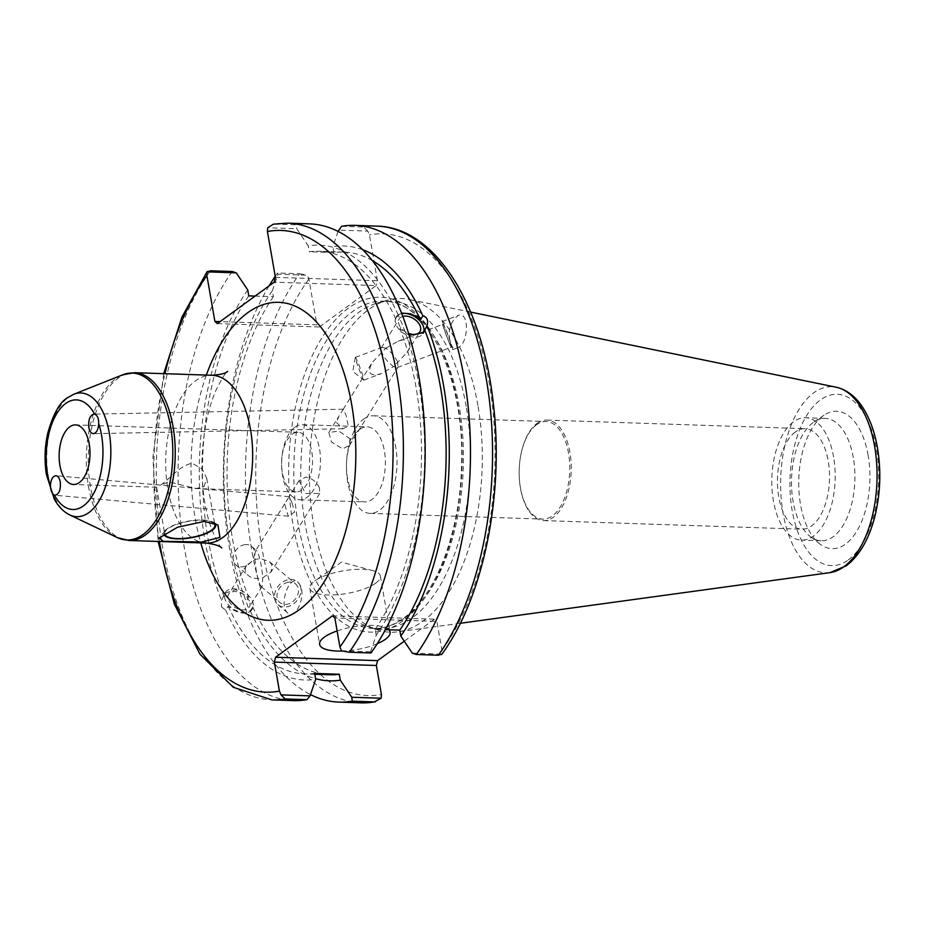 <?xml version="1.0" encoding="UTF-8"?>
<svg xmlns="http://www.w3.org/2000/svg" width="926" height="926" viewBox="0 0 926 926"><rect width="100%" height="100%" fill="white"/><g stroke="black" fill="none" stroke-linecap="round" stroke-linejoin="round"><path stroke-width="0.69" stroke-dasharray="4.63 3.47" d="M336.497 422.534L342.933 428.738L348.361 426.296L346.197 415.67L343.326 409.199L338.87 416.33L336.497 422.534M292.026 502.795L289.178 496.683L284.618 503.883L288.206 516.21L294.584 512.171L292.026 502.795M203.998 486.648L206.741 478.325L202.111 468.961L192.411 463.428C180.813 464.262 168.219 480.513 160.429 485.201L168.764 481.798L195.953 488.558L203.998 486.648M164.701 533.746A25.477 8.172 -9.9 0 1 184.911 522.079A25.477 8.172 -9.9 0 1 213.466 522.947M215.064 523.549A26.287 8.427 170.1 0 0 213.686 522.368A26.287 8.427 170.1 0 0 188.36 521.13A26.287 8.427 170.1 0 0 164.944 530.876A26.287 8.427 170.1 0 0 163.971 534.221M292.211 434.271A29.817 15.418 91.9 0 1 298.056 432.292A29.817 15.418 91.9 0 1 312.386 456.912A29.817 15.418 91.9 0 1 301.922 489.912A29.817 15.418 91.9 0 1 296.077 491.891A29.817 15.418 91.9 0 1 281.747 467.271A29.817 15.418 91.9 0 1 292.211 434.271M294.931 427.175A37.561 19.423 91.9 0 1 302.293 424.687A37.561 19.423 91.9 0 1 320.465 462.873A37.561 19.423 91.9 0 1 299.793 499.762A37.561 19.423 91.9 0 1 281.747 468.753A37.561 19.423 91.9 0 1 294.931 427.175M359.809 429.34A37.561 19.423 -88.1 0 0 346.625 470.906A37.561 19.423 -88.1 0 0 364.682 501.915A37.561 19.423 -88.1 0 0 385.343 465.026A37.561 19.423 -88.1 0 0 367.182 426.84A37.561 19.423 -88.1 0 0 359.809 429.34M349.959 438.704L349.53 445.36L342.632 448.867L331.496 442.015L328.823 432.535L338.916 431.065L349.959 438.704M319.424 487.979C316.704 481.948 312.201 478.325 305.927 477.121L299.029 480.629L305.383 493.489L319.725 493.454L319.424 487.979M363.768 419.015A48.823 25.257 91.9 0 1 373.34 415.774A48.823 25.257 91.9 0 1 396.965 465.408A48.823 25.257 91.9 0 1 370.099 513.374A48.823 25.257 91.9 0 1 346.637 473.059A48.823 25.257 91.9 0 1 363.768 419.015M536.501 424.756A48.823 25.257 -88.1 0 0 519.37 478.811A48.823 25.257 -88.1 0 0 542.833 519.116A48.823 25.257 -88.1 0 0 569.698 471.16A48.823 25.257 -88.1 0 0 546.074 421.515A48.823 25.257 -88.1 0 0 536.501 424.756M397.532 361.916C394.684 356.07 390.772 351.51 385.783 348.222L372.287 362.379C366.742 373.19 369.798 376.905 381.466 373.537L393.608 366.592L397.393 367.518L398.134 366.904L397.532 361.916M385.783 348.222L397.914 341.289C404.187 339.032 408.088 339.414 409.616 342.412C410.542 344.808 409.709 348.153 407.104 352.436L393.608 366.592C385.17 360.064 381.049 353.836 381.257 347.91L381.998 347.308L385.783 348.222M402.798 316.391A12.177 7.744 31.8 0 0 399.256 318.857A12.177 7.744 31.8 0 0 408.597 333.383M409.176 335.293L399.951 328.823L402.428 324.829L398.273 315.06L395.796 319.053L396.698 316.148L401.525 313.057M401.722 313.555A15.777 10.036 31.8 0 0 396.201 316.958A15.777 10.036 31.8 0 0 396.12 324.818A15.777 10.036 31.8 0 0 409.489 336.207A15.777 10.036 31.8 0 0 423.02 333.568A15.777 10.036 31.8 0 0 423.251 333.163M363.999 379.903A12.177 0.718 69.3 0 1 363.953 380.158A12.177 0.718 69.3 0 1 363.86 380.123A12.177 0.718 69.3 0 1 358.975 369.023A12.177 0.718 69.3 0 1 355.295 357.459A12.177 0.718 69.3 0 1 355.341 357.378A12.177 0.718 69.3 0 1 359.901 367.414A12.177 0.718 69.3 0 1 363.999 379.903M451.68 346.752A12.177 0.718 69.3 0 1 451.633 347.019A12.177 0.718 69.3 0 1 446.656 335.883A12.177 0.718 69.3 0 1 443.022 324.239A12.177 0.718 69.3 0 1 447.582 334.274A12.177 0.718 69.3 0 1 451.68 346.752M449.7 343.94A15.024 0.88 69.3 0 1 444.144 329.413A15.024 0.88 69.3 0 1 442.015 321.577A15.024 0.88 69.3 0 1 448.149 335.316A15.024 0.88 69.3 0 1 452.64 349.681A15.024 0.88 69.3 0 1 449.7 343.94M450.395 343.685C452.12 347.447 454.492 348.824 457.525 347.829C468.903 344.31 469.586 310.372 458.173 315.465C450.14 321.704 447.547 331.114 450.395 343.685M398.273 315.06A217.541 112.521 -88.1 0 0 308.242 245.83L296.748 228.734L267.683 227.773M309.55 223.872A238.503 123.366 -88.1 0 0 296.297 224.81L296.748 228.734M341.509 650.793L370.585 651.754L371.025 652.969M370.585 651.754L376.211 635.236A217.541 112.521 -88.1 0 0 402.428 324.829M395.796 319.053A211.452 109.384 -88.1 0 0 319.007 251.247A211.452 109.384 -88.1 0 0 309.284 251.756L308.242 245.83M372.391 260.623A211.452 109.384 -88.1 0 0 343.615 252.069A211.452 109.384 -88.1 0 0 333.892 252.578L309.284 251.756M362.772 249.765A217.541 112.521 -88.1 0 0 332.851 246.652L333.892 252.578M259.766 584.271L261.132 586.54L262.151 586.378L262.776 577.766C256.965 579.236 252.103 578.484 248.191 575.474C244.996 572.488 244.464 569.073 246.594 565.254L254.951 559.397C255.738 569.467 257.335 577.755 259.766 584.271M249.36 601.067A12.177 7.744 31.8 0 0 239.035 592.281A12.177 7.744 31.8 0 0 228.595 594.307A12.177 7.744 31.8 0 0 234.868 607.306A12.177 7.744 31.8 0 0 249.291 607.143A12.177 7.744 31.8 0 0 249.36 601.067M254.916 553.817L255.564 550.785L256.583 550.623C259.477 555.218 261.537 564.258 262.776 577.766L271.121 571.909L271.85 564.767L269.524 561.688L260.565 558.644L254.951 559.397L254.916 553.817M288.217 582.269A12.177 9.596 -49.5 0 0 277.962 590.985A12.177 9.596 -49.5 0 0 279.802 602.502A12.177 9.596 -49.5 0 0 295.012 599.481A12.177 9.596 -49.5 0 0 295.625 583.982A12.177 9.596 -49.5 0 0 288.217 582.269M221.395 606.831L225.678 610.107L228.143 606.113L232.495 609.609L238.051 612.202L243.642 613.22L248.388 612.549L251.571 610.246L252.752 606.935L250.286 610.928C249.117 609.852 247.74 606.599 246.131 601.159L248.596 597.177L235.609 589.642L225.03 593.23L221.522 600.349L221.395 606.831M225.446 600.279A15.777 10.036 -148.2 0 1 225.539 592.42A15.777 10.036 -148.2 0 1 244.232 592.2A15.777 10.036 -148.2 0 1 252.358 609.03A15.777 10.036 -148.2 0 1 238.827 611.669A15.777 10.036 -148.2 0 1 225.446 600.279M255.125 296.077L273.378 296.679L272.348 290.764A217.541 112.521 -88.1 0 0 246.131 601.159M272.348 290.764L277.974 274.235L307.316 275.207L308.902 279.004L316.9 324.841L220.087 321.611M361.059 702.846A238.503 123.366 91.9 0 1 249.788 537.913A238.503 123.366 91.9 0 1 299.584 273.749L277.534 273.02L277.974 274.235M277.534 273.02A238.503 123.366 -88.1 0 0 275.23 276.307M269.072 285.914A238.503 123.366 -88.1 0 0 225.631 520.018A238.503 123.366 -88.1 0 0 310.499 694.604M250.286 610.928A217.541 112.521 -88.1 0 0 315.592 678.712M273.378 296.679A211.452 109.384 -88.1 0 0 248.596 597.177M248.77 295.869A211.452 109.384 -88.1 0 0 223.988 596.356M247.74 289.942A217.541 112.521 -88.1 0 0 221.522 600.349M244.314 544.754A12.177 9.596 130.5 0 1 251.722 546.467A12.177 9.596 130.5 0 1 251.108 561.966A12.177 9.596 130.5 0 1 235.899 564.976A12.177 9.596 130.5 0 1 234.058 553.47A12.177 9.596 130.5 0 1 244.314 544.754M300.082 585.417A15.024 11.841 130.5 0 1 294.757 602.919A15.024 11.841 130.5 0 1 277.95 604.666A15.024 11.841 130.5 0 1 278.714 585.545A15.024 11.841 130.5 0 1 297.478 581.817A15.024 11.841 130.5 0 1 300.082 585.417M300.441 585.718L298.16 582.408C289.155 573.75 278.286 605.905 287.801 613.081C295.209 620.42 305.95 597.143 300.441 585.718M537.011 423.437A50.27 26.009 91.9 0 1 546.872 420.091A50.27 26.009 91.9 0 1 571.192 471.207A50.27 26.009 91.9 0 1 543.527 520.597A50.27 26.009 91.9 0 1 519.37 479.089A50.27 26.009 91.9 0 1 537.011 423.437M795.307 432.025A50.27 26.009 -88.1 0 0 777.655 487.678A50.27 26.009 -88.1 0 0 801.823 529.186A50.27 26.009 -88.1 0 0 829.488 479.795A50.27 26.009 -88.1 0 0 805.169 428.692A50.27 26.009 -88.1 0 0 795.307 432.025M412.313 653.143L441.656 654.126L441.933 650.388L436.864 621.381L334.865 617.989M332.411 615.825L434.41 619.216L436.864 621.381M434.41 619.216L404.268 641.186M217.355 323.602L319.354 326.994L316.9 324.841M319.354 326.994L376.176 285.578L274.177 282.187M275.416 277.337L377.414 280.728L376.176 285.578M377.414 280.728L369.416 234.891L367.83 231.106L338.488 230.123M466.16 406.329A163.752 84.706 -88.1 0 0 391.073 301.367A163.752 84.706 -88.1 0 0 377.287 303.08A163.752 84.706 -88.1 0 0 300.962 462.224A163.752 84.706 -88.1 0 0 366.546 626.08A163.752 84.706 -88.1 0 0 380.181 628.708A163.752 84.706 -88.1 0 0 466.16 406.329M287.766 223.154A238.503 123.366 -88.1 0 0 274.513 224.08L273.344 224.173M376.211 635.236L375.18 629.31L385.413 629.645M338.048 231.384L332.851 246.652M367.83 231.106L363.663 227.044A238.503 123.366 91.9 0 1 376.917 226.118M341.601 226.314L363.663 227.044M299.584 273.749L307.316 275.207M868.137 455.326A68.732 35.558 -88.1 0 0 824.071 415.172A68.732 35.558 -88.1 0 0 798.802 478.777A68.732 35.558 -88.1 0 0 819.788 543.921A68.732 35.558 -88.1 0 0 858.205 528.711A68.732 35.558 -88.1 0 0 868.137 455.326M477.92 405.53A166.946 86.361 -88.1 0 0 408.956 299.422A166.946 86.361 -88.1 0 0 387.311 300.255A166.946 86.361 -88.1 0 0 309.504 462.502A166.946 86.361 -88.1 0 0 376.361 629.564A166.946 86.361 -88.1 0 0 397.891 631.833A166.946 86.361 -88.1 0 0 477.92 405.53M274.513 224.08L296.297 224.81M232.218 271.515A238.503 123.366 -88.1 0 0 182.41 535.679A238.503 123.366 -88.1 0 0 293.692 700.612M375.678 583.172A35.778 11.471 170.1 0 0 380.32 576.007A35.778 11.471 170.1 0 0 373.085 570.705A35.778 11.471 170.1 0 0 314.84 580.868A35.778 11.471 170.1 0 0 309.828 588.299A35.778 11.471 170.1 0 0 336.925 594.735A35.778 11.471 170.1 0 0 375.678 583.172M377.229 643.732A35.778 11.471 -9.9 0 1 342.354 651.047M337.122 630.942A35.778 11.471 -9.9 0 1 388.827 629.761M252.752 606.935A211.452 109.384 -88.1 0 0 329.552 674.741M228.143 606.113A211.452 109.384 -88.1 0 0 304.943 673.931A211.452 109.384 -88.1 0 0 314.666 673.41M375.18 629.31A211.452 109.384 -88.1 0 0 399.951 328.823M225.678 610.107A217.541 112.521 -88.1 0 0 315.697 679.337M833.597 456.993A61.22 31.669 -88.1 0 0 805.527 417.753A61.22 31.669 -88.1 0 0 771.844 477.885A61.22 31.669 -88.1 0 0 801.453 540.124A61.22 31.669 -88.1 0 0 833.597 456.993M853.309 457.641A61.22 31.669 -88.1 0 0 825.24 418.402A61.22 31.669 -88.1 0 0 814.07 421.886A61.22 31.669 -88.1 0 0 791.556 478.534A61.22 31.669 -88.1 0 0 810.25 536.571A61.22 31.669 -88.1 0 0 821.165 540.784A61.22 31.669 -88.1 0 0 853.309 457.641M73.756 394.256A61.892 32.016 -88.1 0 0 68.709 397.08A61.892 32.016 -88.1 0 0 46.728 458.775A61.892 32.016 -88.1 0 0 69.739 514.937M117.347 537.612A83.502 43.186 91.9 0 1 86.303 461.842A83.502 43.186 91.9 0 1 115.958 378.607A83.502 43.186 91.9 0 1 122.764 374.798M134.548 372.692A83.953 43.429 -88.1 0 0 118.088 378.259A83.953 43.429 -88.1 0 0 88.618 471.184A83.953 43.429 -88.1 0 0 128.969 540.495M206.371 543.076A83.953 43.429 91.9 0 1 166.032 473.765A83.953 43.429 91.9 0 1 195.49 380.829A83.953 43.429 91.9 0 1 211.95 375.261M206.359 375.076A159.075 82.287 -88.1 0 0 200.768 542.891M159.376 541.513A230.991 119.489 91.9 0 1 164.955 373.699M405.299 617.607A163.752 84.706 -88.1 0 0 459.157 406.097A163.752 84.706 -88.1 0 0 384.07 301.135A163.752 84.706 -88.1 0 0 293.97 461.993A163.752 84.706 -88.1 0 0 373.178 628.465A163.752 84.706 -88.1 0 0 405.299 617.607M402.694 620.999A167.513 86.65 91.9 0 1 290.428 438.542A167.513 86.65 91.9 0 1 433.125 334.541A167.513 86.65 91.9 0 1 402.694 620.999M441.933 650.388A230.991 119.489 -88.1 0 0 489.009 381.894A230.991 119.489 -88.1 0 0 369.416 234.891M308.902 279.004A230.991 119.489 -88.1 0 0 261.815 547.497A230.991 119.489 -88.1 0 0 381.419 694.5M210.445 270.786A238.503 123.366 -88.1 0 0 160.638 534.95A238.503 123.366 -88.1 0 0 271.908 699.882M829.997 572.627A93.121 48.164 91.9 0 1 780.699 478.175A93.121 48.164 91.9 0 1 836.166 387.207M848.285 559.917A85.69 44.321 -88.1 0 0 863.854 413.378A85.69 44.321 -88.1 0 0 790.862 466.588A85.69 44.321 -88.1 0 0 848.285 559.917M343.326 409.199L93.839 414.119M342.933 428.75L93.433 433.657M289.178 496.683L55.954 475.721M288.206 516.21L54.993 495.248M156.563 487.088L164.712 533.816M206.741 478.325L214.901 525.054M164.944 530.876L159.353 537.948M213.686 522.368L217.934 525.007M299.793 499.762L364.682 501.915M302.293 424.687L367.182 426.84M370.099 513.374L542.833 519.116M373.34 415.774L546.074 421.515M298.056 432.292L75.55 424.895M296.077 491.891L195.953 488.558M156.783 487.25L73.559 484.483M221.754 548.018C222.587 548.227 219.312 548.574 211.14 527.67C204.403 508.594 201.37 485.351 202.042 457.942C203.442 430.59 208.165 407.857 216.209 389.742C222.703 377.218 226.511 371.095 227.634 371.349M349.53 445.36L398.134 366.904M328.823 432.535L338.858 416.33M343.233 409.28L372.287 362.379M407.104 352.436L419.964 331.682M381.257 347.91L399.256 318.857M423.02 333.568L423.518 332.758M396.201 316.958L396.698 316.148M363.953 380.158L381.466 373.537M355.341 357.378L381.998 347.308M355.295 357.459L352.818 371.349L363.86 380.123M397.393 367.518L451.633 347.019M397.914 341.289L443.022 324.239M452.64 349.681L457.525 347.829M442.015 321.577L458.173 315.465M343.615 252.069L319.007 251.247M246.594 565.254L228.595 594.307M262.151 586.378L249.291 607.143M299.029 480.629L288.993 496.834M284.618 503.883L255.564 550.785M319.725 493.454L271.121 571.909M261.132 586.54L279.802 602.502M269.524 561.688L295.625 583.982M225.539 592.42L225.03 593.23M252.358 609.03L251.849 609.84M235.899 564.976L248.191 575.474M251.722 546.467L256.583 550.623M277.95 604.666L287.801 613.081M297.478 581.817L298.16 582.408M543.527 520.597L801.823 529.186M546.872 420.091L805.169 428.692M380.181 628.708L373.178 628.465C383.422 628.823 393.596 625.363 403.69 618.07C436.088 595.615 460.998 530.019 461.599 462.502C464.458 375.91 425.624 299.642 384.07 301.135L391.073 301.367M163.728 373.653L152.917 457.294L158.138 541.467M470.663 312.097L408.956 299.422M460.315 623.279L397.891 631.833M373.085 570.705L341.567 562.094L314.84 580.868M309.828 588.299L319.62 644.38M380.32 576.007L390.101 632.076M314.805 674.255L304.943 673.931M825.24 418.402L805.527 417.753M821.165 540.784L801.453 540.124M810.25 536.571L819.788 543.921M814.07 421.886L824.071 415.172M366.546 626.08L376.361 629.564M377.287 303.08L387.311 300.255"/><path stroke-width="1.39" d="M88.827 427.418C88.213 419.883 89.88 415.45 93.839 414.119L94.695 414.246C97.485 415.404 98.816 418.54 98.7 423.657C98.306 429.652 96.547 432.986 93.433 433.657C91.188 433.484 89.648 431.4 88.827 427.418M54.414 495.132C52.111 493.998 50.768 490.861 50.409 485.722C50.849 479.46 52.701 476.126 55.954 475.721C58.083 476.103 59.519 478.186 60.283 481.96C60.873 489.796 59.114 494.218 54.993 495.248L54.414 495.132A54.831 28.359 91.9 0 0 92.172 496.047A54.831 28.359 91.9 0 0 98.7 423.657M79.416 482.504A29.817 15.418 91.9 0 1 73.559 484.483A29.817 15.418 91.9 0 1 59.148 454.18A29.817 15.418 91.9 0 1 75.55 424.895A29.817 15.418 91.9 0 1 89.88 449.504A29.817 15.418 91.9 0 1 79.416 482.504M213.466 522.947A25.477 8.172 -9.9 0 1 214.901 525.054A25.477 8.172 -9.9 0 1 211.591 530.158A25.477 8.172 -9.9 0 1 184.008 538.4A25.477 8.172 -9.9 0 1 164.712 533.816A25.477 8.172 -9.9 0 1 164.701 533.746M163.971 534.221A26.287 8.427 170.1 0 0 184.228 538.654A26.287 8.427 170.1 0 0 212.297 530.181A26.287 8.427 170.1 0 0 215.064 523.549M219.948 537.404L201.914 542.023L163.034 541.27L159.353 537.948L177.56 527.23L204.333 521.407L217.934 525.007L219.948 537.404M158.138 541.467L174.331 604.111L199.958 654.173L233.271 687.289L271.908 699.882A238.503 123.366 -88.1 0 0 285.162 698.956L280.995 694.894L279.421 691.109L274.351 662.09L376.35 665.493L377.588 660.632L275.589 657.24L274.351 662.09M275.589 657.24L332.411 615.825L334.865 617.989L339.935 646.996L341.509 650.793L349.241 652.251A238.503 123.366 -88.1 0 0 399.048 388.087A238.503 123.366 -88.1 0 0 287.766 223.154L273.344 224.173L267.683 227.773L267.417 231.5L275.416 277.337L274.177 282.187L217.355 323.602L214.901 321.438L206.903 275.612L207.239 271.411L181.855 317.236L163.728 373.653M408.597 333.383A12.177 7.744 31.8 0 0 419.964 331.682A12.177 7.744 31.8 0 0 420.022 325.616A12.177 7.744 31.8 0 0 402.798 316.391M401.525 313.057L410.496 313.787L416.063 316.379L420.404 319.875L422.881 315.882C427.129 317.062 428.506 320.315 427.036 325.651L423.518 332.758L409.176 335.293M423.251 333.163A15.777 10.036 31.8 0 0 418.448 319.412A15.777 10.036 31.8 0 0 401.722 313.555M349.241 652.251L371.025 652.969A238.503 123.366 -88.1 0 0 420.832 388.804A238.503 123.366 -88.1 0 0 309.55 223.872L287.766 223.154M420.404 319.875A211.452 109.384 -88.1 0 0 372.391 260.623M422.881 315.882A217.541 112.521 -88.1 0 0 362.772 249.765M275.23 276.307A238.503 123.366 -88.1 0 0 269.072 285.914M310.499 694.604A238.503 123.366 -88.1 0 0 339.009 702.116A238.503 123.366 -88.1 0 0 352.262 701.179L374.312 701.92A238.503 123.366 91.9 0 1 361.059 702.846L339.009 702.116M376.35 665.493L381.419 694.5L381.153 698.227L351.799 697.255L352.262 701.179M351.799 697.255L340.305 680.159L339.275 674.232L314.666 673.41L315.697 679.337L310.071 695.866L280.995 694.894M315.592 678.712A217.541 112.521 -88.1 0 0 340.305 680.159M236.246 272.846L232.218 271.515L210.445 270.786L207.169 271.874L236.246 272.846L247.74 289.942L248.77 295.869L255.125 296.077M404.268 641.186L377.588 660.632M220.087 321.611L214.901 321.438M385.413 629.645L399.789 630.131L400.819 636.046L412.313 653.143L416.33 654.485A238.503 123.366 -88.1 0 0 466.137 390.309A238.503 123.366 -88.1 0 0 354.866 225.377A238.503 123.366 -88.1 0 0 341.601 226.314L338.048 231.384M441.586 654.589C483.048 598.694 504.161 495.873 493.512 405.16C483.048 305.082 435.382 227.206 376.917 226.118A238.503 123.366 91.9 0 1 488.199 391.05A238.503 123.366 91.9 0 1 438.392 655.214L441.656 654.126M438.392 655.214L416.33 654.485M381.153 698.227L374.312 701.92M285.162 698.956L306.946 699.674L310.071 695.866M271.908 699.882L293.692 700.612A238.503 123.366 -88.1 0 0 306.946 699.674M388.827 629.761A35.778 11.471 -9.9 0 1 390.101 632.076A35.778 11.471 -9.9 0 1 385.459 639.241A35.778 11.471 -9.9 0 1 377.229 643.732M342.354 651.047A35.778 11.471 -9.9 0 1 319.62 644.38A35.778 11.471 -9.9 0 1 337.122 630.942M314.805 674.255L329.552 674.741A211.452 109.384 -88.1 0 0 339.275 674.232M399.789 630.131A211.452 109.384 -88.1 0 0 424.559 329.633M400.819 636.046A217.541 112.521 -88.1 0 0 427.036 325.651M69.739 514.937A61.892 32.016 -88.1 0 0 110.784 455.893A61.892 32.016 -88.1 0 0 73.756 394.256L67.621 397.671C59.773 402.081 53.106 414.096 47.608 433.738C44.703 447.235 44.286 460.789 46.369 474.401L54.275 498.987C58.257 506.453 63.419 511.765 69.739 514.937L117.347 537.612A83.502 43.186 91.9 0 0 172.722 457.953A83.502 43.186 91.9 0 0 122.764 374.798L73.756 394.256M50.409 485.722A54.831 28.359 91.9 0 1 65.63 403.528A54.831 28.359 91.9 0 1 94.695 414.246M117.347 537.612L128.969 540.495A83.953 43.429 -88.1 0 0 175.153 458.034A83.953 43.429 -88.1 0 0 134.548 372.692L122.764 374.798M134.548 372.692L211.95 375.261A83.953 43.429 91.9 0 1 252.566 460.616A83.953 43.429 91.9 0 1 206.371 543.076C215.087 544.338 220.203 545.981 221.754 548.018M200.768 542.891A159.075 82.287 -88.1 0 0 308.103 602.236A159.075 82.287 -88.1 0 0 350.028 395.865A159.075 82.287 -88.1 0 0 247.508 312.872A159.075 82.287 -88.1 0 0 206.359 375.076M279.421 691.109A230.991 119.489 91.9 0 1 159.376 541.513M164.955 373.699A230.991 119.489 91.9 0 1 206.903 275.612M267.417 231.5A230.991 119.489 91.9 0 1 387.01 378.502A230.991 119.489 91.9 0 1 339.935 646.996M844.003 566.666A93.121 48.164 91.9 0 1 829.997 572.627L846.283 565.774C859.698 555.392 869.306 538.619 875.093 515.481C880.418 493.211 881.228 470.755 877.512 448.115C875.047 433.796 870.845 421.446 864.919 411.063C857.453 397.96 847.869 390.008 836.166 387.207A93.121 48.164 91.9 0 1 874.63 446.401A93.121 48.164 91.9 0 1 844.003 566.666M128.969 540.495L206.371 543.076M227.634 371.349L227.507 371.442C225.62 373.421 220.434 374.694 211.95 375.261M376.917 226.118L354.866 225.377M375.493 701.827L361.059 702.846M836.166 387.207L470.663 312.097M829.997 572.627L460.315 623.279"/></g></svg>
